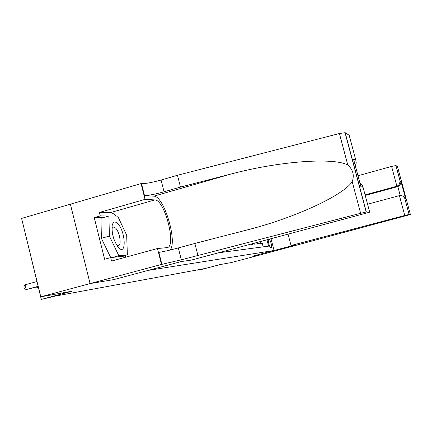 <?xml version="1.0" encoding="UTF-8"?>
<svg xmlns="http://www.w3.org/2000/svg" width="432" height="432" viewBox="0 0 432 432"><rect width="100%" height="100%" fill="white"/><g stroke="black" fill="none" stroke-linecap="round" stroke-linejoin="round"><path stroke-width="0.65" d="M23.744 227.178L41.315 299.414L54.691 296.201L203.823 268.726L199.66 269.968L220.034 264.589L231.228 262.575L260.345 254.896L252.056 256.295L274.066 250.484L148.311 270.367L113.978 279.563L90.126 283.581L40.781 296.816L21.6 218.419L70.394 204.196M248.54 244.814L249.804 244.474M251.057 244.139L251.154 244.512L253.082 244.291L252.914 243.648M254.135 243.319L254.345 244.139L256.219 243.923L255.938 242.838M257.121 242.519L257.45 243.783L259.27 243.572L258.876 242.055M269.271 239.603L268.645 239.668C267.484 239.636 269.644 247.914 270.702 247.563L271.318 247.477C272.468 247.504 270.335 239.306 269.271 239.603L268.461 239.819M271.031 238.804L274.066 250.484M218.77 252.769L268.607 246.132L266.987 239.884M263.18 246.85L262.24 243.227L260.469 243.432L260.032 241.742M41.315 299.414L72.047 291.195L40.781 296.816M197.699 269.854L197.813 270.308M118.6 247.671C126.592 256.387 125.69 231.66 117.887 223.792C115.031 220.973 113.13 221.546 112.18 225.52C111.591 233.307 113.573 240.516 118.13 247.147L118.6 247.671M116.532 244.868L118.411 245.603C121.813 245.333 119.729 232.141 115.684 228.161L113.292 227L111.947 228.636M110.727 257.585L101.363 238.307L100.985 218.273L108.907 216.016L117.655 216.07L126.679 235.229L127.375 254.842L118.843 255.728L109.388 236.061L108.907 216.016M121.576 256.424L127.375 254.842M112.914 257.353L118.843 255.728M101.363 238.307L109.388 236.061M288.079 234.252L291.022 245.527L404.768 215.492L399.427 195.631L367.573 204.217M357.993 175.748L391.581 166.433L395.939 165.542L400.183 181.3L401.074 181.732L405.68 198.844L404.843 198.612L409.104 214.439L410.389 214.515L260.361 254.896L252.099 256.284L295.132 244.928L291.022 245.527M395.939 165.542L397.472 166.536L410.389 214.515M365.083 194.87L396.9 186.219L391.581 166.433M409.104 214.439L404.768 215.492M365.234 195.453L397.829 186.592L396.9 186.219L398.984 184.993L400.183 181.3M401.074 181.732L399.892 185.377L397.829 186.592L400.226 195.502M405.68 198.844L404.309 196.835L402.214 195.831M404.843 198.612L404.757 198.38C403.585 196.144 401.809 195.226 399.427 195.631M197.905 255.344L194.87 243.448L245.835 230.283C293.479 218.408 343.154 195.653 352.215 181.656C354.488 175.192 353.009 169.63 347.776 164.975C332.807 157.102 277.646 161.455 230.207 174.247L180.479 187.067L164.052 191.792C155.115 194.254 148.592 195.502 144.482 195.529L141.475 183.632L141.048 183.589L70.389 204.185L90.083 283.592L113.864 279.585L181.24 261.554L191.473 260.064L369.706 212.209L366.196 212.026L360.634 213.3L181.327 259.789L161.487 264.443L90.083 283.592M180.479 187.067L177.471 175.273L161.066 180.041C152.14 182.52 145.611 183.713 141.475 183.632M161.892 264.384L158.857 252.38C162.842 251.813 169.328 250.328 178.319 247.936L194.87 243.448M369.706 212.209L363.053 187.272L360.909 186.694L353.511 158.938L355.79 160.034L349.18 135.265L345.19 132.678L366.336 212.015M347.776 164.975L339.406 133.526L177.471 175.273M161.487 264.443L157.464 248.535L111.542 261.058L110.678 257.591L125.717 255.982L125.69 255.301M103.194 217.642L94.241 217.625L104.614 259.254L110.678 257.591M94.241 217.625L100.267 215.903L99.409 212.458L145.039 199.363L141.048 183.589M157.464 248.535L167.017 247.628C176.958 247.109 164.738 199.535 154.796 199.924L145.039 199.363M170.095 250.047C177.752 241.817 163.928 195.782 153.846 196.171L144.482 195.529M339.406 133.526L345.19 132.678M99.409 212.458L110.376 212.625C112.088 212.684 113.935 213.829 115.911 216.059M126.122 255.182L125.307 257.305M115.722 216.059L100.267 215.903M363.053 187.272L362.097 184.901L359.98 183.211M360.909 186.694L360.574 185.431M353.511 158.938L353.9 160.407M355.79 160.034L356.249 162.961L355.358 165.856M34.96 287.442L35.132 288.149L38.345 287.28M34.123 287.669L35.132 288.149L38.399 287.507M36.947 281.561L25.078 284.801L26.239 289.553L38.113 286.33M25.078 284.801L23.857 286.735L24.322 288.63L26.239 289.553L38.173 286.573M164.052 191.792L161.066 180.041M178.319 247.936L181.327 259.789M360.634 213.3L352.215 181.656M230.207 174.247L153.846 196.171M110.376 212.625L154.796 199.924M117.32 246.089L118.13 247.147M111.964 227.529L112.18 225.52M395.912 165.532L400.216 181.526M399.892 185.377L398.984 184.993M405.594 198.612L401.107 181.948M404.757 198.38L409.077 214.439M366.196 212.026L345.033 132.619"/></g></svg>
